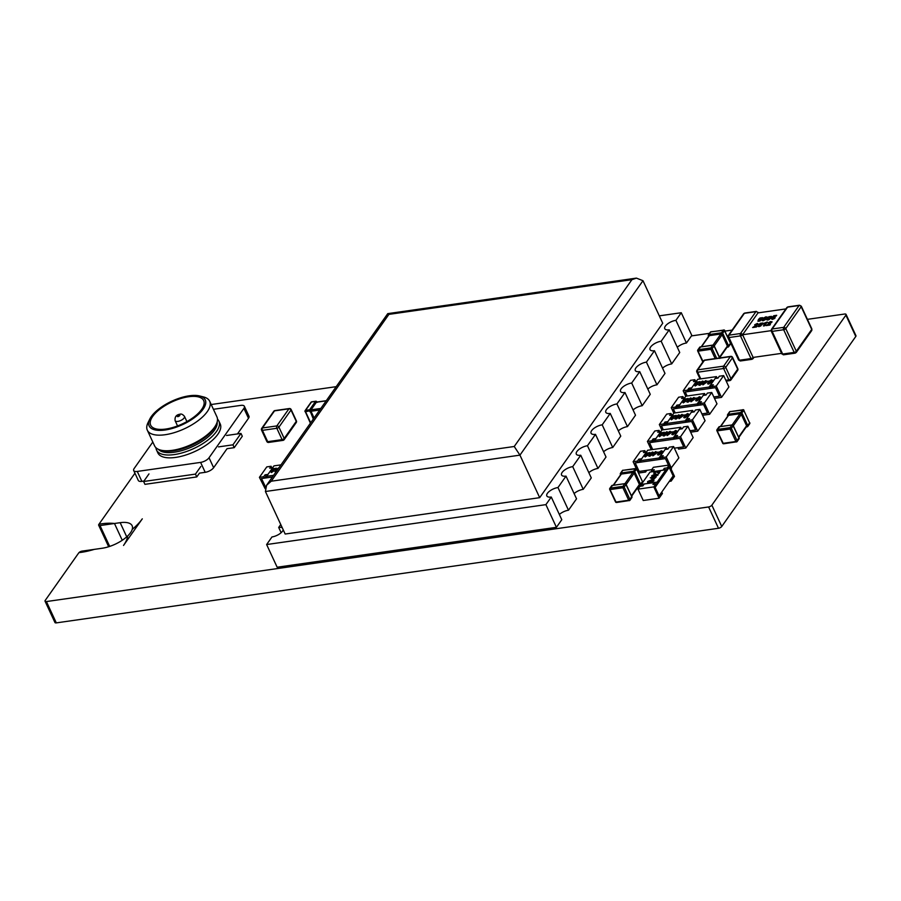 <?xml version="1.0" encoding="UTF-8"?>
<svg xmlns="http://www.w3.org/2000/svg" width="901" height="901" viewBox="0 0 901 901"><rect width="100%" height="100%" fill="white"/><g stroke="black" fill="none" stroke-linecap="round" stroke-linejoin="round"><path stroke-width="1.35" d="M134.947 473.216L98.828 524.416A2.703 1.126 -24.9 0 0 98.659 525.193A2.703 1.126 -24.9 0 0 100.011 525.565L114.472 523.492A49.848 20.746 -24.9 0 0 98.975 524.213A49.848 20.746 -24.9 0 1 114.472 523.492L120.171 522.681A23.133 9.629 155.1 0 1 132.132 525.722A23.133 9.629 155.1 0 1 132.233 529.383A49.848 20.746 -24.9 0 0 142.29 518.841L123.527 545.443A49.848 20.746 -24.9 0 0 127.728 535.915A23.133 9.629 155.1 0 1 102.185 548.247L81.98 551.13A2.703 1.126 -24.9 0 0 78.973 552.628A49.848 20.746 -24.9 0 0 94.267 549.385A49.848 20.746 -24.9 0 1 78.973 552.628A2.703 1.126 -24.9 0 0 78.725 552.921L45.219 600.415A2.703 1.126 -24.9 0 0 45.05 601.204A2.703 1.126 -24.9 0 0 46.401 601.564L708.603 506.959A2.703 1.126 -24.9 0 0 711.858 505.179L845.893 315.159A2.703 1.126 -24.9 0 0 846.05 314.381A2.703 1.126 -24.9 0 0 844.699 314.021L807.409 319.348M122.254 540.262L114.472 523.492L122.254 540.262M45.05 601.204L54.95 622.523A2.703 1.126 -24.9 0 0 56.301 622.884L46.401 601.564M56.301 622.884L718.502 528.279L708.603 506.959M718.502 528.279A2.703 1.126 -24.9 0 0 721.746 526.499L711.858 505.179M721.746 526.499L855.781 336.478L845.893 315.159M855.781 336.478A2.703 1.126 -24.9 0 0 855.95 335.69L846.05 314.381M732.108 330.104L725.057 331.106M709.526 333.325L691.439 335.915M336.141 386.675L211.194 404.526M98.659 525.193L108.559 546.513A2.703 1.126 -24.9 0 0 108.739 546.716M109.697 546.411L100.011 525.565M132.233 529.383A23.133 9.629 155.1 0 1 127.728 535.915A49.848 20.746 -24.9 0 1 123.527 545.443L142.29 518.841A49.848 20.746 -24.9 0 1 132.233 529.383M326.139 400.844L316.375 402.24L311.003 409.842L320.779 408.446M319.664 410.023L311.003 411.261L314.089 417.929M313.3 419.044L309.617 409.775L315.508 401.418L316.228 401.553M315.294 401.79A1.036 0.755 35.2 0 1 316.375 402.24L316.769 402.083A1.036 0.777 33 0 0 315.508 401.418L311.476 401.992L305.585 410.349L309.617 409.775A1.036 0.732 37.2 0 1 310.845 410.496L311.003 409.842A1.036 0.755 35.2 0 0 309.933 409.392M309.921 411.757L311.003 411.261L310.845 410.496L305.574 411.768L310.676 422.76M708.85 335.972A1.036 0.586 83.2 0 1 708.907 334.586L721.577 332.773L723.458 330.115L710.788 331.928L708.907 334.586A1.036 0.755 35.2 0 0 708.445 335.566L708.839 335.983A1.036 0.755 35.2 0 1 709.346 335.645L701.564 346.682M713.051 345.06L720.868 334.001L709.346 335.645L709.459 334.541M719.527 357.213L727.389 346.063L722.118 334.721L714.245 345.883M720.98 332.897L720.868 334.001A1.036 0.755 35.2 0 1 721.588 334.158L721.577 332.773A1.036 0.755 35.2 0 1 722.839 333.505L728.627 345.973A1.036 0.755 35.2 0 1 728.154 346.953L727.929 347.122A1.036 1.036 0 0 0 728.605 346.694L730.486 344.036A1.036 1.036 0 0 0 730.576 343.011L724.708 330.847L721.588 334.158A1.036 0.755 35.2 0 1 722.118 334.721L723.075 334.102M719.843 358.44L714.043 345.961A1.036 0.755 -144.8 0 0 712.792 345.241L700.122 347.043A1.036 0.755 -144.8 0 0 699.672 347.302L697.791 349.96A1.036 0.755 -144.8 0 0 697.779 350.68L703.095 361.594M728.346 345.443L727.389 346.063A1.036 0.755 35.2 0 1 727.366 346.784L719.719 357.629M730.486 344.036A1.036 0.755 35.2 0 0 730.508 343.315L727.558 347.065M715.203 358.587L710.9 349.318L712.173 348.619L714.043 345.961L713.637 345.477M700.719 346.93L698.241 349.712L710.912 347.899L712.792 345.241A1.036 0.586 -96.8 0 1 713.063 345.06L713.063 345.06A1.036 0.586 -96.8 0 1 713.581 345.443M699.672 347.302A1.036 1.036 0 0 1 700.347 346.885L700.595 346.953M738.561 439.136A1.036 0.755 -144.8 0 0 739.023 438.156L732.828 425.193M722.76 442.875L723.762 443.776L736.68 441.794A1.036 0.755 -144.8 0 0 737.153 440.826L731.364 428.347L733.234 425.689A1.036 0.755 -144.8 0 0 731.984 424.957L719.313 426.77A1.036 0.755 -144.8 0 0 718.863 427.029L716.982 429.687A1.036 0.755 -144.8 0 0 716.959 430.408L723.221 443.326L735.88 441.513L730.092 429.045L717.421 430.847L717.433 429.428L730.103 427.626L731.984 424.957A1.036 0.586 -96.8 0 1 732.254 424.788L740.059 413.717L728.537 415.361L720.755 426.398M727.794 416.194L727.625 415.282A1.036 0.755 35.2 0 1 728.098 414.314L740.768 412.5A1.036 0.755 35.2 0 1 742.03 413.232L747.819 425.7A1.036 0.755 35.2 0 1 747.346 426.68L747.12 426.837A1.036 1.036 0 0 0 747.796 426.421L749.677 423.763A1.036 1.036 0 0 0 749.767 422.727L749.486 422.58M738.707 436.929L746.58 425.79L741.309 414.449L733.437 425.61M740.172 412.613L740.059 413.717A1.036 0.755 35.2 0 1 741.309 414.449L742.266 413.829M747.526 425.171L746.58 425.79A1.036 0.755 35.2 0 1 746.602 426.421L749.688 423.042L743.899 410.563L740.78 413.886L740.768 412.5L742.649 409.842L729.979 411.644L728.098 414.314A1.036 0.586 83.2 0 0 728.042 415.688A1.036 0.755 35.2 0 1 728.537 415.361L728.65 414.257M746.276 426.905L747.12 426.837L746.602 426.421A1.036 0.755 35.2 0 1 746.557 426.5L738.899 437.345M738.865 437.74L737.153 440.826L735.88 441.513L736.432 441.963A1.036 1.036 0 0 0 737.131 441.535L739.011 438.877A1.036 1.036 0 0 0 739.113 437.875L738.595 437.109M724.01 443.607L723.762 443.776A1.036 1.036 0 0 1 722.681 443.191L716.892 430.712A1.036 1.036 0 0 1 716.982 429.687A1.036 0.755 -144.8 0 1 717.433 429.428L719.786 426.68M730.508 411.577L730.227 411.475A1.036 1.036 0 0 0 729.528 411.903L727.648 414.561A1.036 1.036 0 0 0 727.546 415.575L728.031 415.699M631.387 497.848A1.036 0.755 -144.8 0 0 631.849 496.868L625.654 483.916M615.574 501.587L616.588 502.488L629.506 500.505A1.036 0.755 -144.8 0 0 629.979 499.537L624.19 487.058L626.06 484.4A1.036 0.755 -144.8 0 0 624.81 483.668L612.139 485.481A1.036 0.755 -144.8 0 0 611.689 485.74L609.808 488.398A1.036 0.755 -144.8 0 0 609.786 489.119L616.036 502.037L628.707 500.224L622.918 487.756L610.247 489.558L610.259 488.139L622.929 486.337L624.81 483.668A1.036 0.586 -96.8 0 1 625.08 483.499L632.874 472.428L621.363 474.072L613.581 485.11M620.62 474.906L620.451 473.994A1.036 0.755 35.2 0 1 620.924 473.025L633.594 471.212A1.036 0.755 35.2 0 1 634.856 471.944L640.645 484.411A1.036 0.755 35.2 0 1 640.172 485.391L639.947 485.549A1.036 1.036 0 0 0 640.622 485.132L642.492 482.474A1.036 1.036 0 0 0 642.593 481.438L642.312 481.292M631.533 495.651L639.406 484.501L634.135 473.16L626.263 484.321M632.998 471.324L632.874 472.428A1.036 0.755 35.2 0 1 634.135 473.16L635.092 472.541M623.334 470.288L623.053 470.187A1.036 1.036 0 0 0 622.354 470.615L620.474 473.284A1.036 1.036 0 0 0 620.372 474.286L620.857 474.41A1.036 0.755 35.2 0 1 621.363 474.072L621.476 472.969M640.352 483.882L639.406 484.501A1.036 0.755 35.2 0 1 639.383 485.211L631.725 496.068M631.691 496.451L629.979 499.537L628.707 500.224L629.258 500.674A1.036 1.036 0 0 0 629.957 500.246L631.826 497.589A1.036 1.036 0 0 0 631.939 496.586L631.421 495.82M616.836 502.319L616.588 502.488A1.036 1.036 0 0 1 615.507 501.902L609.718 489.423A1.036 1.036 0 0 1 609.808 488.398A1.036 0.755 -144.8 0 1 610.259 488.139L612.612 485.391M639.091 485.616L639.947 485.549L639.428 485.132L642.514 481.753L636.725 469.275L633.606 472.597L633.594 471.212L635.464 468.554L622.805 470.356L620.924 473.025A1.036 0.586 83.2 0 0 620.868 474.399M781.572 353.361L753.112 357.427A1.723 0.721 155.1 0 1 752.222 358.159A1.723 0.721 155.1 0 1 751.006 358.575A1.723 0.912 81.9 0 0 751.918 359.33L753.078 358.621A1.723 1.261 35.2 0 0 753.157 358.485L752.222 358.159M753.157 358.485A1.723 1.261 35.2 0 0 753.112 357.427L742.593 334.744A1.723 1.261 -144.8 0 0 740.487 333.528A1.723 0.912 81.9 0 0 740.205 334.62A1.723 0.912 81.9 0 0 740.476 335.893L751.006 358.575L739.496 360.22A1.723 0.912 81.9 0 0 740.408 360.974L738.606 359.995L728.076 337.312A1.723 0.721 155.1 0 0 728.965 337.548L740.476 335.893A1.723 0.721 155.1 0 0 741.692 335.476A1.723 0.721 155.1 0 0 742.593 334.744L771.121 330.667M771.875 330.093A1.723 0.912 -98.1 0 1 772.157 329A1.723 1.261 -144.8 0 0 771.335 329.563L771.875 330.093A1.723 0.912 -98.1 0 0 772.146 331.377A1.723 0.721 155.1 0 1 771.256 331.151L781.786 353.823A1.723 0.721 -24.9 0 0 782.676 354.059L772.146 331.377L783.667 329.732A1.723 0.912 -98.1 0 1 783.397 328.448A1.723 0.912 -98.1 0 1 783.679 327.356L772.157 329L787.575 307.151A1.723 0.912 -98.1 0 1 787.992 306.869L786.832 307.579A1.723 1.261 -144.8 0 0 786.753 307.714M795.414 351.987A1.723 0.721 -24.9 0 0 796.304 351.255A1.723 1.261 35.2 0 1 796.27 352.449L811.688 330.599A1.723 1.261 -144.8 0 0 811.722 329.406L796.304 351.255L785.773 328.572A1.723 0.721 155.1 0 1 784.884 329.304A1.723 0.721 155.1 0 1 783.667 329.732L794.198 352.404A1.723 0.721 -24.9 0 0 795.414 351.987L796.349 352.314M758.338 312.838L756.322 311.397L744.8 313.041A1.723 0.912 81.9 0 0 744.384 313.323A1.723 1.261 -144.8 0 0 743.64 313.751L728.154 335.735A1.723 1.261 35.2 0 1 728.977 335.172A1.723 0.912 81.9 0 0 728.695 336.264A1.723 0.912 81.9 0 0 728.965 337.548L739.496 360.22A1.723 0.721 155.1 0 1 738.606 359.995M758.124 312.377A1.723 0.721 155.1 0 1 758 312.895L785.897 308.908M772.022 321.736L768.204 324.664L770.4 324.349L769.927 325.058L766.064 325.61L770.715 322.479L768.08 322.873L770.783 321.477L771.864 322.276L768.215 324.687M770.738 322.513L768.08 322.873M767.247 322.006L764.555 325.824L763.44 325.959L765.377 323.211L763.575 323.988L764.025 323.301L767.235 321.984L764.544 325.79L763.44 325.959M771.549 316.386L769.353 319.472L767.776 320.046L766.683 319.754L767.753 320.013L767.258 318.335L768.913 316.713L771.538 316.375L769.341 319.438L767.753 320.013M763.868 318.706L763.609 318.03L763.868 318.706M767.202 317.017L765.715 318.436L766.041 319.224L763.338 320.677L762.223 320.598L762.223 319.799L762.212 320.565L763.597 318.008L766.019 316.78L767.055 317.512L765.704 318.413L766.03 319.202L763.327 320.655L762.212 320.565L762.212 319.776M762.606 317.67L760.41 320.745L757.752 321.06L758.811 321.297L758.315 319.618L759.971 317.985L762.595 317.659M774.331 316.735L775.209 317.771L774.196 318.639L772.281 319.371L771.11 318.605L774.06 317.94L773.689 317.343L771.808 317.783L773.768 315.733L776.696 315.305L773.497 316.961L775.209 317.771L774.207 318.672L772.292 319.393L771.121 318.627M776.223 316.014L773.554 316.938M758.462 324.214L754.79 326.579L756.975 326.263L756.513 326.973L752.65 327.525L757.302 324.394L754.666 324.788L757.369 323.391L758.451 324.191L754.801 326.613M762.854 323.009L760.658 326.094L758 326.387L759.07 326.635L758.574 324.957L760.23 323.335L762.854 322.997M756.322 311.397A1.723 0.912 81.9 0 0 755.905 311.678A1.723 1.261 -144.8 0 1 758 312.895L742.593 334.744M784.005 354.521A1.723 0.912 -98.1 0 1 783.588 354.803A1.723 0.912 -98.1 0 1 782.676 354.059L794.198 352.404A1.723 0.912 -98.1 0 0 795.11 353.158L783.588 354.803L781.786 353.823M770.4 324.349L766.053 325.576M772.011 321.713L771.864 322.276M765.377 323.211L763.564 323.966M763.857 318.672L763.597 318.008M762.584 317.625L760.388 320.722L758.811 321.297M776.696 315.305L776.212 315.992M772.653 317.771L771.808 317.783M774.06 317.94L772.641 317.738M756.975 326.263L752.639 327.502M755.725 324.732L754.666 324.788M756.93 324.033L755.714 324.709M762.832 322.963L762.302 324.428L759.081 326.669M795.527 352.877A1.723 0.912 -98.1 0 1 795.11 353.158L796.27 352.449M768.204 319.438L769.206 317.242L770.073 316.758L769.837 317.974L768.181 319.416L769.195 317.22L770.4 316.825M764.96 319.337L763.721 320.08L763.361 319.562L764.96 319.337L763.361 319.562L763.721 320.08M765.985 317.726L764.96 318.267M758.901 320.61L761.131 318.03L760.117 320.215L759.239 320.688L759.464 319.461L761.458 318.098M759.16 325.948L760.5 323.831L761.379 323.38L761.154 324.597L759.498 326.027L760.5 323.831L761.717 323.436M811.688 330.599L811.835 328.888A1.723 0.721 155.1 0 1 811.722 329.406L801.192 306.723L785.773 328.572A1.723 1.261 -144.8 0 0 783.679 327.356L799.097 305.507A1.723 0.912 -98.1 0 1 799.502 305.225L787.992 306.869M811.835 328.888L801.304 306.205A1.723 0.721 155.1 0 1 801.192 306.723A1.723 1.261 -144.8 0 0 799.097 305.507L787.575 307.151A1.723 1.261 -144.8 0 0 786.832 307.579L771.414 329.428L771.256 331.151M272.789 467.551L271.753 467.698L271.1 466.279L269.759 468.182L272.643 467.777L267.946 474.422L265.063 474.838L263.723 476.73L264.387 478.149L266.764 476.1M264.387 478.149L261.504 478.566L265.592 487.047L261.504 478.566L272.417 477.001L267.27 477.744L266.606 476.325L273.983 465.873L280.977 464.871M271.1 466.279L266.786 466.898L259.409 477.35L265.119 488.635M259.409 477.35L263.723 476.73M265.727 476.257L265.063 474.838M276.179 468.092L270.919 471.313L271.629 471.899L274.095 470.761L271.325 472.293L270.379 471.414L274.67 468.666L272.26 468.655L276.303 468.385L271.055 471.595L271.764 472.18M274.095 470.761L271.46 472.575L270.379 471.414M273.949 469.072L271.989 469.049M275.999 471.933L274.94 471.471M266.606 476.325L273.6 475.323M276.247 471.572L275.357 469.917L279.04 467.619M276.044 471.876L274.985 471.64M278.758 468.013L275.864 469.849L276.528 471.178M275.436 471.043L276.19 471.246M278.454 468.036L275.999 470.131L276.314 471.527M271.629 471.899L271.055 471.595M664.837 469.939L667.866 469.308L669.206 467.405L673.16 475.919L669.206 467.405L655.14 487.362L659.082 495.865L661.762 492.07L662.426 493.489L659.07 498.23L643.235 500.494L637.976 489.153L639.98 486.303L642.863 485.898L644.204 483.995L654.284 482.553L652.943 484.456L655.815 484.04L653.811 486.889L659.07 498.23M651.885 471.786L651.378 470.153L653.383 467.304L669.218 465.04L674.489 476.381L671.132 481.134L670.479 479.715L673.16 475.919L659.082 495.865L655.14 487.362L656.48 485.459L655.815 484.04M643.021 485.673L641.827 486.044M653.811 486.889L637.976 489.153M654.779 484.186L654.284 482.553M671.132 481.134L669.297 481.393M652.031 471.572L653.067 471.426M669.218 465.04L667.213 467.889L664.33 468.306L662.99 470.198L652.921 471.64L654.261 469.748L651.378 470.153M667.866 469.308L667.213 467.889M664.994 469.725L664.33 468.306M660.658 470.615L658.834 473.194L656.232 471.595L654.486 472.586L654.948 473.622L653.901 472.653L656.424 471.268L658.822 472.473L660.658 470.615L658.969 473.487L656.367 471.876L654.61 472.867L655.083 473.903L654.036 472.935M653.901 472.653L653.833 473.453M658 474.365L657.944 475.109L654.025 476.82L651.896 475.976M651.761 475.694L655.714 473.949L657.82 474.827L653.889 476.528L651.761 475.694L651.716 476.426M653.867 480.21L653.822 480.965L649.903 482.666L647.774 481.821M647.639 481.539L651.592 479.794L653.687 480.672L649.767 482.384L647.639 481.539L647.594 482.283M641.985 485.819L641.321 484.4L650.038 472.056L665.873 469.793L657.156 482.148L657.82 483.555L654.937 483.972M641.321 484.4L657.156 482.148M656.221 476.899L653.518 479.523L650.319 477.744L656.221 476.899L654.655 477.429L653.383 479.231L650.263 477.812M665.873 469.793L666.526 471.212L657.82 483.555M653.968 480.334L653.822 480.965M653.236 481.033L651.479 480.424L648.371 481.731L650.004 482.035L653.112 480.751L651.344 480.143L648.146 481.889M653.259 478.645L654.058 477.519L651.558 477.868L653.259 478.645M653.822 477.857L652.065 478.104M658.09 474.489L657.944 475.109M657.37 475.187L655.601 474.579L652.493 475.886L654.137 476.19L657.234 474.906L655.477 474.286L652.268 476.043M655.32 473.566L654.61 472.867M666.684 423.312L665.648 423.459L664.307 425.362L661.424 425.768L663.294 429.788L661.424 425.768L691.664 421.454L695.606 429.957L689.986 430.757L695.606 429.957L691.664 421.454L688.781 421.859L688.127 420.44L689.468 418.548L686.585 418.954L691.281 412.309L694.153 411.892L695.493 409.989L699.818 409.381L705.078 420.722L697.701 431.162L690.639 432.176M694.311 411.678L693.117 412.039M672.72 414.764L671.684 414.91L671.02 413.491L669.68 415.395L672.563 414.978L667.866 421.623L664.994 422.04L663.654 423.943L664.307 425.362M699.818 409.381L692.441 419.832L697.701 431.162M686.585 418.954L687.238 420.373L688.274 420.226M692.441 419.832L688.127 420.44M671.02 413.491L666.706 414.111L659.329 424.562L661.897 430.092M659.329 424.562L663.654 423.943M665.648 423.459L664.994 422.04M676.099 415.305L670.84 418.514L671.549 419.111L674.016 417.963L671.245 419.494L670.31 418.616L674.59 415.868L672.18 415.857L676.234 415.586L670.975 418.796L671.684 419.393M674.016 417.963L671.38 419.787L670.31 418.616M673.869 416.273L671.909 416.251M679.759 415.282L678.667 414.843L679.185 416.566L675.851 418.841L674.86 418.683M678.802 415.136L679.32 416.848L675.987 419.123L674.905 418.841M688.623 414.01L687.531 413.582L688.049 415.305L684.715 417.58L683.724 417.411M687.666 413.863L688.173 415.586L684.839 417.861L683.758 417.58M687.238 420.373L685.898 422.276L667.19 424.945L666.526 423.526L673.903 413.075L692.621 410.405L693.274 411.825M666.526 423.526L685.244 420.857L692.621 410.405M684.332 414.91L679.095 418.683L680.818 415.766L680.154 415.857L681.708 414.505L681.606 415.305L684.332 414.91L678.96 418.402M682.226 414.426L681.978 415.248M685.898 422.276L685.244 420.857M684.839 417.861L684.129 415.857L687.531 413.582M687.531 415.372L687.238 413.976L685.537 414.798L684.647 415.789L684.974 417.186L687.531 415.372M688.004 414.19L687.238 413.976L684.783 416.071L685.098 417.467M684.219 416.983L684.974 417.186M688.037 414.347L687.373 414.257M683.048 415.451L681.336 415.688L680.165 417.343L683.048 415.451M682.462 415.834L680.784 416.938M675.987 419.123L675.277 417.129L678.667 414.843M678.667 416.645L678.374 415.237L676.685 416.071L675.795 417.05L676.11 418.458L678.667 416.645M679.14 415.462L678.374 415.237L675.919 417.343L676.246 418.74M675.356 418.244L676.11 418.458M679.174 415.62L678.509 415.519M671.549 419.111L670.975 418.796M640.465 460.479L638.099 462.517L635.216 462.934L639.158 471.437L635.216 462.934L665.445 458.609L668.474 465.153L665.445 458.609L662.562 459.026L661.908 457.607L663.249 455.703L660.365 456.12L665.062 449.464L667.945 449.058L669.285 447.155L673.599 446.536L678.858 457.877L670.794 468.43M668.091 448.833L666.909 449.205M646.501 451.919L645.465 452.065L644.812 450.658L643.472 452.55L646.344 452.144L641.658 458.789L638.775 459.206L637.435 461.109L638.099 462.517M646.76 470.356L645.578 472.034L644.925 470.615L639.158 471.437L651.738 469.646M673.599 446.536L666.233 456.987L671.493 468.329M660.365 456.12L661.03 457.539L662.066 457.393M666.233 456.987L661.908 457.607M638.685 473.014L645.578 472.034M644.812 450.658L640.487 451.266L633.121 461.717L636.241 468.441M633.121 461.717L637.435 461.109M639.44 460.625L638.775 459.206M649.88 452.471L644.632 455.681L645.341 456.266L647.808 455.129L645.037 456.661L644.091 455.782L648.371 453.034L645.972 453.023L650.015 452.752L644.767 455.962L645.465 456.548M647.808 455.129L645.161 456.942L644.091 455.782M647.661 453.44L645.69 453.417M653.552 452.448L652.459 452.009L652.977 453.732L649.632 456.007L648.641 455.85M652.583 452.291L653.101 454.014L649.767 456.289L648.686 456.007M662.404 451.176L661.311 450.748L661.83 452.471L658.496 454.735L657.505 454.577M661.447 451.029L661.965 452.752L658.631 455.028L657.55 454.735M661.03 457.539L659.69 459.431L640.971 462.112L640.318 460.693L647.684 450.241L666.402 447.572L667.055 448.991M640.318 460.693L659.025 458.023L666.402 447.572M658.124 452.077L652.876 455.85L654.599 452.933L653.935 453.023L655.489 451.66L655.387 452.471L658.124 452.077L652.741 455.557M656.007 451.592L655.759 452.415M659.69 459.431L659.025 458.023M658.631 455.028L657.921 453.023L661.311 450.748M661.311 452.539L661.019 451.142L659.329 451.964L658.44 452.955L658.755 454.352L661.311 452.539M661.784 451.356L661.019 451.142L658.563 453.237L658.89 454.633M658 454.149L658.755 454.352M661.818 451.514L661.154 451.424M656.829 452.606L655.117 452.854L653.957 454.509L656.829 452.606M656.243 453L654.577 454.104M649.767 456.289L649.058 454.295L652.459 452.009M652.459 453.811L652.166 452.403L650.466 453.237L649.576 454.217L649.891 455.613L652.459 453.811M652.932 452.617L652.166 452.403L649.711 454.498L650.026 455.906M649.148 455.41L649.891 455.613M652.955 452.786L652.29 452.685M645.341 456.266L644.767 455.962M690.515 389.525L689.479 389.671L688.139 391.575L685.256 391.98L687.125 396.001L685.256 391.98L715.495 387.667L719.437 396.17L713.817 396.969L719.437 396.17L715.495 387.667L712.612 388.072L711.959 386.664L713.299 384.761L710.416 385.166L715.112 378.521L717.984 378.105L719.325 376.213L723.649 375.593L728.909 386.934L721.532 397.386L714.47 398.388M718.142 377.891L716.948 378.251M696.552 380.977L695.516 381.123L694.851 379.704L693.511 381.607L696.394 381.191L691.698 387.847L688.826 388.252L687.486 390.156L688.139 391.575M723.649 375.593L716.272 386.045L721.532 397.386M710.416 385.166L711.069 386.585L712.105 386.439M716.272 386.045L711.959 386.664M694.851 379.704L690.538 380.323L683.161 390.775L685.729 396.305M683.161 390.775L687.486 390.156M689.479 389.671L688.826 388.252M699.931 381.517L694.671 384.727L695.381 385.324L697.847 384.175L695.076 385.718L694.142 384.828L698.421 382.08L696.011 382.08L700.054 381.799L694.806 385.009L695.516 385.605M697.847 384.175L695.212 386L694.142 384.828M697.701 382.486L695.741 382.463M703.591 381.495L702.498 381.067L703.017 382.779L699.683 385.054L698.692 384.896M702.634 381.348L703.152 383.071L699.818 385.335L698.737 385.054M712.454 380.233L711.362 379.794L711.88 381.517L708.546 383.792L707.555 383.635M711.497 380.076L712.004 381.799L708.67 384.074L707.589 383.792M711.069 386.585L709.729 388.489L691.022 391.158L690.357 389.739L697.734 379.287L716.453 376.618L717.106 378.037M690.357 389.739L709.076 387.07L716.453 376.618M708.163 381.123L702.926 384.896L704.65 381.979L703.985 382.08L705.539 380.718L705.438 381.517L708.163 381.123L702.791 384.614M706.057 380.639L705.81 381.461M709.729 388.489L709.076 387.07M708.67 384.074L707.961 382.08L711.362 379.794M711.362 381.596L711.069 380.188L709.369 381.022L708.479 382.001L708.794 383.409L711.362 381.596M711.835 380.402L711.069 380.188L708.614 382.283L708.929 383.691M708.051 383.195L708.794 383.409M711.869 380.571L711.204 380.47M706.88 381.664L705.168 381.911L703.996 383.556L706.88 381.664M706.294 382.047L704.616 383.15M699.818 385.335L699.108 383.342L702.498 381.067M702.498 382.857L702.206 381.45L700.516 382.283L699.627 383.274L699.942 384.671L702.498 382.857M702.971 381.675L702.206 381.45L699.75 383.556L700.077 384.952M699.187 384.457L699.942 384.671M703.005 381.833L702.341 381.742M695.381 385.324L694.806 385.009M678.599 406.419L677.563 406.565L676.223 408.468L673.34 408.874L675.209 412.895L673.34 408.874L703.58 404.56L707.522 413.063L701.902 413.863L707.522 413.063L703.58 404.56L700.696 404.966L700.043 403.547L701.383 401.655L698.5 402.06L703.197 395.415L706.069 394.998L707.409 393.095L711.734 392.487L716.993 403.828L709.616 414.28L702.555 415.282M706.226 394.784L705.033 395.145M684.636 397.87L683.6 398.017L682.935 396.598L681.595 398.501L684.478 398.084L679.782 404.74L676.91 405.146L675.57 407.049L676.223 408.468M711.734 392.487L704.357 402.938L709.616 414.28M698.5 402.06L699.153 403.479L700.19 403.333M704.357 402.938L700.043 403.547M682.935 396.598L678.622 397.217L671.245 407.669L673.813 413.199M671.245 407.669L675.57 407.049M677.563 406.565L676.91 405.146M688.015 398.411L682.755 401.621L683.465 402.218L685.931 401.069L683.161 402.612L682.226 401.722L686.506 398.974L684.096 398.963L688.139 398.692L682.89 401.902L683.6 402.499M685.931 401.069L683.296 402.893L682.226 401.722M685.785 399.38L683.825 399.357M691.675 398.388L690.583 397.949L691.101 399.672L687.767 401.947L686.776 401.79M690.718 398.242L691.236 399.954L687.902 402.229L686.821 401.947M700.539 397.116L699.446 396.688L699.964 398.411L696.631 400.686L695.64 400.517M699.581 396.969L700.088 398.692L696.755 400.968L695.673 400.686M699.153 403.479L697.813 405.382L679.106 408.052L678.442 406.633L685.819 396.181L704.537 393.512L705.19 394.931M678.442 406.633L697.16 403.963L704.537 393.512M696.248 398.017L691.011 401.79L692.734 398.873L692.069 398.974L693.624 397.611L693.522 398.411L696.248 398.017L690.876 401.508M694.142 397.532L693.894 398.355M697.813 405.382L697.16 403.963M696.755 400.968L696.045 398.974L699.446 396.688M699.446 398.49L699.153 397.082L697.453 397.904L696.563 398.895L696.89 400.292L699.446 398.49M699.919 397.296L699.153 397.082L696.698 399.177L697.014 400.585M696.135 400.089L696.89 400.292M699.953 397.465L699.289 397.364M694.964 398.557L693.252 398.805L692.081 400.449L694.964 398.557M694.378 398.94L692.7 400.044M687.902 402.229L687.193 400.235L690.583 397.949M690.583 399.751L690.29 398.343L688.601 399.177L687.711 400.157L688.026 401.564L690.583 399.751M691.056 398.569L690.29 398.343L687.835 400.449L688.161 401.846M687.272 401.35L688.026 401.564M691.09 398.726L690.425 398.625M683.465 402.218L682.89 401.902M654.768 440.206L653.732 440.352L652.392 442.256L649.508 442.661L652.696 449.52L649.508 442.661L679.748 438.348L683.69 446.851L677.935 447.673L678.588 449.092L685.796 448.056L693.162 437.604L687.902 426.263L680.525 436.715L685.796 448.056M682.395 428.572L681.201 428.932M660.805 431.647L659.769 431.804L659.104 430.385L657.764 432.277L660.647 431.872L655.951 438.517L653.079 438.933L651.738 440.837L652.392 442.256M674.365 448.18L683.69 446.851L679.748 438.348L676.865 438.753L676.212 437.334L677.552 435.431L674.669 435.847L679.365 429.191L682.237 428.786L683.577 426.883L687.902 426.263M674.669 435.847L675.322 437.267L676.358 437.12M680.525 436.715L676.212 437.334M659.104 430.385L654.79 430.993L647.414 441.445L651.265 449.734M647.414 441.445L651.738 440.837M653.732 440.352L653.079 438.933M664.183 432.198L658.924 435.408L659.633 435.994L662.1 434.856L659.329 436.388L658.394 435.51L662.674 432.762L660.264 432.75L664.319 432.48L659.059 435.69L659.769 436.287M662.1 434.856L659.464 436.681L658.394 435.51M661.965 433.167L659.994 433.144M667.844 432.176L666.751 431.737L667.269 433.46L663.936 435.735L662.945 435.577M666.886 432.018L667.404 433.741L664.071 436.016L662.99 435.735M676.707 430.903L675.615 430.475L676.133 432.198L672.799 434.473L671.808 434.305M675.75 430.757L676.257 432.48L672.923 434.755L671.842 434.462M675.322 437.267L673.982 439.17L655.275 441.839L654.61 440.42L661.987 429.968L680.705 427.299L681.359 428.718M654.61 440.42L673.329 437.751L680.705 427.299M672.416 431.804L667.179 435.577L668.902 432.66L668.238 432.75L669.792 431.388L669.691 432.198L672.416 431.804L667.044 435.296M670.31 431.32L670.062 432.142M673.982 439.17L673.329 437.751M672.923 434.755L672.214 432.75L675.615 430.475M675.615 432.266L675.322 430.869L673.621 431.692L672.732 432.683L673.058 434.079L675.615 432.266M676.088 431.083L675.322 430.869L672.867 432.964L673.182 434.361M672.304 433.877L673.058 434.079M676.122 431.241L675.457 431.151M671.132 432.345L669.42 432.581L668.249 434.237L671.132 432.345M670.547 432.728L668.869 433.831M664.071 436.016L663.361 434.023L666.751 431.737M666.751 433.539L666.458 432.131L664.769 432.964L663.879 433.944L664.195 435.352L666.751 433.539M667.224 432.345L666.458 432.131L664.003 434.226L664.33 435.634M663.44 435.138L664.195 435.352M667.258 432.514L666.594 432.412M659.633 435.994L659.059 435.69M283.207 529.799A8.593 3.581 155.1 0 1 271.989 536.94L266.628 544.542L277.148 567.225L556.424 527.322L561.785 519.719L551.266 497.037A8.593 3.581 155.1 0 1 546.817 495.91A8.593 3.581 155.1 0 1 549.723 491.045A8.593 3.581 155.1 0 1 557.967 487.542L566.008 476.133A8.593 3.581 155.1 0 1 561.56 475.007A8.593 3.581 155.1 0 1 564.465 470.142A8.593 3.581 155.1 0 1 572.709 466.639L580.751 455.242A8.593 3.581 155.1 0 1 576.302 454.104A8.593 3.581 155.1 0 1 579.208 449.239A8.593 3.581 155.1 0 1 587.452 445.736L595.493 434.338A8.593 3.581 155.1 0 1 591.045 433.201A8.593 3.581 155.1 0 1 593.962 428.335A8.593 3.581 155.1 0 1 602.195 424.833L610.236 413.435A8.593 3.581 155.1 0 1 605.787 412.298A8.593 3.581 155.1 0 1 608.704 407.432A8.593 3.581 155.1 0 1 616.937 403.93L624.979 392.532A8.593 3.581 155.1 0 1 620.53 391.394A8.593 3.581 155.1 0 1 623.447 386.54A8.593 3.581 155.1 0 1 631.68 383.026L639.721 371.629A8.593 3.581 155.1 0 1 635.284 370.502A8.593 3.581 155.1 0 1 638.19 365.637A8.593 3.581 155.1 0 1 646.422 362.123L654.464 350.726A8.593 3.581 155.1 0 1 650.026 349.599A8.593 3.581 155.1 0 1 652.932 344.734A8.593 3.581 155.1 0 1 661.165 341.231L669.206 329.822A8.593 3.581 155.1 0 1 664.769 328.696A8.593 3.581 155.1 0 1 667.675 323.831A8.593 3.581 155.1 0 1 675.908 320.328L681.269 312.726L659.307 315.857M566.008 476.133L576.539 498.816L568.486 510.225A8.593 3.581 -24.9 0 0 559.352 514.46M580.751 455.242L591.281 477.913L583.24 489.322A8.593 3.581 -24.9 0 0 574.095 493.568M595.493 434.338L606.024 457.021L597.982 468.419A8.593 3.581 -24.9 0 0 588.837 472.665M610.236 413.435L620.766 436.118L612.725 447.515A8.593 3.581 -24.9 0 0 603.58 451.761M624.979 392.532L635.509 415.215L627.468 426.612A8.593 3.581 -24.9 0 0 618.323 430.858M639.721 371.629L650.252 394.311L642.21 405.709A8.593 3.581 -24.9 0 0 633.065 409.955M654.464 350.726L664.994 373.408L656.953 384.806A8.593 3.581 -24.9 0 0 647.808 389.052M669.206 329.822L679.737 352.505L671.695 363.903A8.593 3.581 -24.9 0 0 662.55 368.149M681.269 312.726L691.799 335.409L686.438 343.011A8.593 3.581 -24.9 0 0 677.304 347.245M266.628 544.542L545.905 504.639L551.266 497.037M280.752 524.517L278.691 527.434A8.593 3.581 155.1 0 1 282.238 527.727M636.41 278.116L387.745 313.638L266.595 485.256L265.423 491.507L285.166 534.034L539.688 497.667L662.731 323.234L642.987 280.707L636.41 278.116L631.916 279.659L388.917 314.37L271.235 481.213L514.234 446.491L631.916 279.659M281.123 532.694L278.691 527.434M556.424 527.322L545.905 504.639M568.486 510.225L557.967 487.542M583.24 489.322L572.709 466.639M597.982 468.419L587.452 445.736M612.725 447.515L602.195 424.833M627.468 426.612L616.937 403.93M642.21 405.709L631.68 383.026M656.953 384.806L646.422 362.123M686.438 343.011L675.908 320.328M671.695 363.903L661.165 341.231M266.595 485.256L271.235 481.213M387.745 313.638L388.917 314.37M539.688 497.667L519.945 455.14L514.234 446.491M152.81 442.042L134.181 468.464A6.87 2.861 -24.9 0 0 133.697 470.536A6.87 2.861 -24.9 0 0 137.256 471.437L200.596 462.393A6.87 2.861 -24.9 0 0 209.032 457.764L243.889 408.367A6.87 2.861 -24.9 0 0 244.362 406.295A6.87 2.861 -24.9 0 0 240.804 405.382L213.413 409.302M237.459 433.933L248.496 418.289A6.87 2.861 -24.9 0 0 248.969 416.217L244.362 406.295M148.98 473.903L143.619 481.506L195.449 474.106L196.767 476.933L199.448 473.138L205.203 472.315A6.87 2.861 -24.9 0 0 213.638 467.698L227.041 448.687L234.237 447.662L242.29 436.264L240.972 433.426L226.568 435.487M133.697 470.536L138.303 480.458A6.87 2.861 -24.9 0 0 141.862 481.359L143.935 481.066M217.49 419.179A34.373 14.315 155.1 0 1 218.898 421.105L220.216 423.943A34.373 14.315 155.1 0 1 208.581 443.393A34.373 14.315 155.1 0 1 175.627 457.415A34.373 14.315 155.1 0 1 157.844 452.888L156.537 450.05A34.373 14.315 155.1 0 1 155.963 447.729M218.898 421.105A34.373 14.315 155.1 0 1 207.264 440.555A34.373 14.315 155.1 0 1 174.31 454.577A34.373 14.315 155.1 0 1 156.537 450.05M217.152 421.995A32.661 13.594 155.1 0 1 174.321 452.212A32.661 13.594 155.1 0 1 158.339 449.295M199.65 395.967L203.468 396.924A34.373 14.315 155.1 0 1 209.685 401.26L216.927 416.848A34.373 14.315 155.1 0 1 216.217 424.405L215.35 426.162A32.661 13.594 155.1 0 1 173.668 450.793A32.661 13.594 155.1 0 1 162.687 450.613L160.783 450.14A34.373 14.315 155.1 0 1 154.555 445.804L147.325 430.205A34.373 14.315 155.1 0 1 148.023 422.659L149.757 419.134A30.938 12.884 155.1 0 1 189.255 395.798A30.938 12.884 155.1 0 1 199.65 395.967A30.938 12.884 155.1 0 1 199.594 413.266A30.938 12.884 155.1 0 1 165.12 430.002A30.938 12.884 155.1 0 1 149.757 419.134M216.217 424.405A34.373 14.315 155.1 0 1 172.339 450.331A34.373 14.315 155.1 0 1 160.783 450.14M209.685 401.26A34.373 14.315 155.1 0 1 198.051 420.711A34.373 14.315 155.1 0 1 165.097 434.733A34.373 14.315 155.1 0 1 147.325 430.205M188.579 396.744A29.226 12.164 155.1 0 1 203.694 400.596A29.226 12.164 155.1 0 1 193.805 417.129A29.226 12.164 155.1 0 1 165.795 429.045A29.226 12.164 155.1 0 1 150.681 425.204A29.226 12.164 155.1 0 1 160.569 408.671A29.226 12.164 155.1 0 1 188.579 396.744M195.449 474.106L200.81 466.504M196.767 476.933L144.937 484.344L143.619 481.506M218.526 446.885L232.931 444.824L240.972 433.426M232.931 444.824L234.237 447.662M126.737 536.838L120.171 522.681M305.574 411.768L305.585 410.349A1.036 0.755 35.2 0 0 305.135 410.608A1.036 1.036 0 0 0 305.045 411.633L305.574 411.768M312.016 401.914L311.476 401.992A1.036 0.755 -144.8 0 0 311.036 402.251L305.135 410.608A1.036 0.755 35.2 0 0 305.112 411.329L310.394 423.166M716.689 358.373L712.173 348.619A1.036 0.755 -144.8 0 0 710.912 347.899L710.9 349.318L698.241 351.131L698.241 349.712A1.036 0.755 -144.8 0 0 697.791 349.96A1.036 1.036 0 0 0 697.701 350.996L702.814 361.988M723.458 330.115A1.036 0.755 35.2 0 1 724.708 330.847L724.787 330.532A1.036 1.036 0 0 0 723.706 329.946L723.458 330.115M708.614 336.467L708.355 335.848A1.036 1.036 0 0 1 708.456 334.845L710.337 332.187A1.036 0.755 35.2 0 1 710.788 331.928L711.317 331.85M724.19 330.284L711.035 331.759A1.036 1.036 0 0 0 710.337 332.187M724.348 330.385L730.294 342.864M719.922 358.147L714.11 345.635A1.036 1.036 0 0 0 713.063 345.06L701.26 346.851M730.103 427.626L730.092 429.045L731.364 428.347A1.036 0.755 -144.8 0 0 730.103 427.626M731.984 424.957L720.44 426.578M743.528 410.113L743.978 410.259A1.036 1.036 0 0 0 742.897 409.673L742.649 409.842A1.036 0.755 35.2 0 1 743.899 410.563L749.688 423.042A1.036 0.755 35.2 0 1 749.677 423.763M729.528 411.903A1.036 0.755 35.2 0 1 729.979 411.644L743.381 410.011M738.786 437.559L733.324 425.768M733.527 426.218L733.301 425.351A1.036 1.036 0 0 0 732.254 424.788L731.421 425.013M719.91 426.657L719.539 426.601A1.036 1.036 0 0 0 718.863 427.029M622.929 486.337L622.918 487.756L624.19 487.058A1.036 0.755 -144.8 0 0 622.929 486.337M624.81 483.668L613.266 485.29M636.354 468.824L636.804 468.97A1.036 1.036 0 0 0 635.723 468.385L635.464 468.554A1.036 0.755 35.2 0 1 636.725 469.275L642.514 481.753A1.036 0.755 35.2 0 1 642.492 482.474M622.354 470.615A1.036 0.755 35.2 0 1 622.805 470.356L636.207 468.723M631.612 496.271L626.15 484.479M626.353 484.929L626.127 484.062A1.036 1.036 0 0 0 625.08 483.499L624.247 483.724M612.736 485.369L612.365 485.312A1.036 1.036 0 0 0 611.689 485.74M740.205 334.62L741.692 335.476M728.076 337.312L728.132 335.746L728.695 336.264M783.397 328.448L784.884 329.304M755.905 311.678L740.487 333.528L728.977 335.172L744.384 313.323L755.905 311.678M744.8 313.041L743.64 313.751A1.723 1.261 -144.8 0 0 743.562 313.886M725.823 380.29L728.875 379.862L723.616 368.52L697.701 372.214L700.775 378.859M719.302 366.763L723.627 366.144L730.328 356.65L704.413 360.344L697.712 369.849L719.302 366.763M723.616 368.52A1.723 0.912 -98.1 0 1 723.627 366.144A1.723 1.261 -144.8 0 1 725.722 367.36L730.981 378.702L737.682 369.196L732.423 357.855L725.722 367.36A1.723 0.721 155.1 0 1 723.616 368.52M696.969 370.277A1.723 1.723 0 0 0 696.811 371.989A1.723 0.721 155.1 0 0 697.701 372.214A1.723 0.912 -98.1 0 1 697.712 369.849A1.723 1.261 -144.8 0 0 696.969 370.277L703.67 360.772A1.723 1.261 35.2 0 1 704.413 360.344A1.723 0.912 -98.1 0 1 704.83 360.062L730.745 356.368A1.723 0.912 -98.1 0 0 730.328 356.65A1.723 1.261 35.2 0 1 732.423 357.855A1.723 0.721 155.1 0 0 732.547 357.337A1.723 1.723 0 0 0 730.745 356.368M726.206 381.123L729.787 380.605A1.723 1.723 0 0 0 730.948 379.895A1.723 1.261 -144.8 0 1 730.204 380.323A1.723 0.912 -98.1 0 1 729.787 380.605A1.723 0.912 -98.1 0 1 728.875 379.862A1.723 0.721 155.1 0 0 730.981 378.702A1.723 1.261 -144.8 0 1 730.948 379.895L737.649 370.401A1.723 1.723 0 0 0 737.806 368.678A1.723 0.721 155.1 0 1 737.682 369.196A1.723 1.261 35.2 0 1 737.649 370.401M264.455 425.126L262.45 427.975L276.844 425.914L288.906 408.817L274.512 410.867L264.455 425.126M261.662 429.597A1.723 1.261 35.2 0 1 262.45 427.975A1.723 0.912 -98.1 0 0 262.428 430.34L267.698 441.681L282.092 439.62L276.832 428.29L262.428 430.34A1.723 0.721 155.1 0 1 261.549 430.115A1.723 1.723 0 0 1 261.695 428.403L273.758 411.295A1.723 1.261 35.2 0 1 274.512 410.867A1.723 0.912 -98.1 0 1 274.918 410.586L289.322 408.536A1.723 0.912 81.9 0 0 288.906 408.817A1.723 1.261 35.2 0 1 291 410.023L278.938 427.13L284.198 438.472L296.26 421.364L291 410.023A1.723 0.721 155.1 0 0 291.124 409.505A1.723 1.723 0 0 0 289.322 408.536M276.844 425.914A1.723 1.261 35.2 0 1 278.938 427.13A1.723 0.721 155.1 0 1 276.832 428.29A1.723 0.912 81.9 0 1 276.844 425.914M269.027 442.154A1.723 0.912 -98.1 0 1 268.611 442.436L283.004 440.375A1.723 0.912 81.9 0 1 282.092 439.62A1.723 0.721 155.1 0 0 284.198 438.472A1.723 1.261 35.2 0 1 284.164 439.665L296.226 422.569A1.723 1.723 0 0 0 296.384 420.846A1.723 0.721 155.1 0 1 296.26 421.364A1.723 1.261 35.2 0 1 296.226 422.569M266.809 441.456A1.723 1.723 0 0 0 268.611 442.436A1.723 0.912 -98.1 0 1 267.698 441.681A1.723 0.721 155.1 0 1 266.809 441.456L261.549 430.115M265.423 491.507L519.945 455.14L642.987 280.707M243.889 408.367L248.496 418.289M209.032 457.764L213.638 467.698M200.596 462.393L205.203 472.315M137.256 471.437L141.862 481.359M186.901 421.589L184.491 416.397A5.158 2.151 155.1 0 1 182.745 419.314A5.158 2.151 155.1 0 1 177.812 421.42A5.158 2.151 155.1 0 1 175.143 420.744L177.553 425.925M179.175 414.787C180.437 415.17 179.986 415.811 177.835 416.679C176.573 416.296 177.013 415.665 179.175 414.787M311.036 402.251A1.036 1.036 0 0 1 311.723 401.823L315.755 401.249A1.036 1.036 0 0 1 316.825 401.801L317.152 402.387M316.623 402.071L326.252 400.697M701.271 346.716L708.896 335.893M728.087 415.62L720.451 426.443M620.913 474.331L613.277 485.155M754.013 357.292L753.078 358.621M751.918 359.33L740.408 360.974M801.304 306.205L799.502 305.225M732.547 357.337L737.806 368.678M704.83 360.062A1.723 1.723 0 0 0 703.67 360.772M696.811 371.989L700.043 378.961M274.918 410.586A1.723 1.723 0 0 0 273.758 411.295M283.004 440.375A1.723 1.723 0 0 0 284.164 439.665M296.384 420.846L291.124 409.505M184.491 416.397C182.813 414.415 181.315 413.694 179.997 414.212C176.224 414.775 174.603 416.949 175.143 420.744"/></g></svg>
